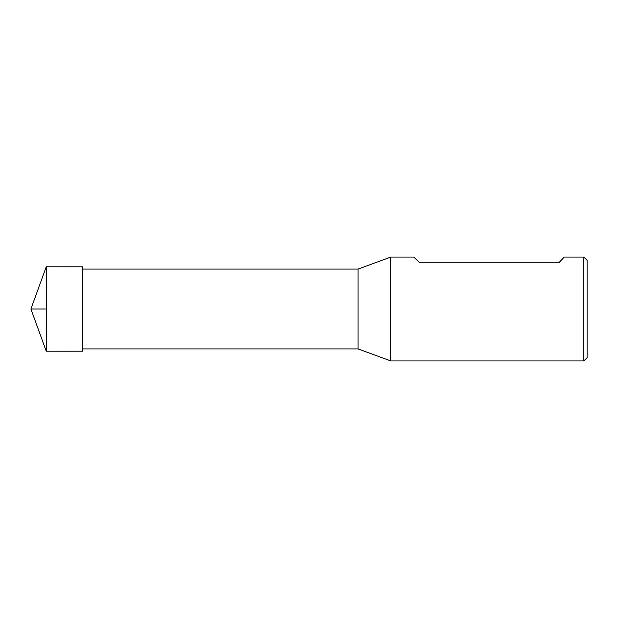 <?xml version="1.0" encoding="UTF-8"?>
<svg xmlns="http://www.w3.org/2000/svg" width="618" height="618" viewBox="0 0 618 618"><rect width="100%" height="100%" fill="white"/><g stroke="black" fill="none" stroke-linecap="round" stroke-linejoin="round"><path stroke-width="0.93" d="M583.825 360.943L583.825 257.057L564.195 257.057L558.857 262.789L419.838 262.789L413.697 257.057L390.792 257.057L390.792 360.943L583.825 360.943L587.1 357.667L587.1 260.332L583.825 257.057M82.596 269.085L358.077 269.085L358.077 348.915L390.792 360.943M46.257 309L46.257 351.202L82.596 351.194L82.596 266.806L46.257 266.798L46.257 309L30.9 309L46.257 309M82.596 348.915L358.077 348.915M358.077 269.085L390.792 257.057M46.257 266.798L30.9 309L46.257 351.202"/></g></svg>
